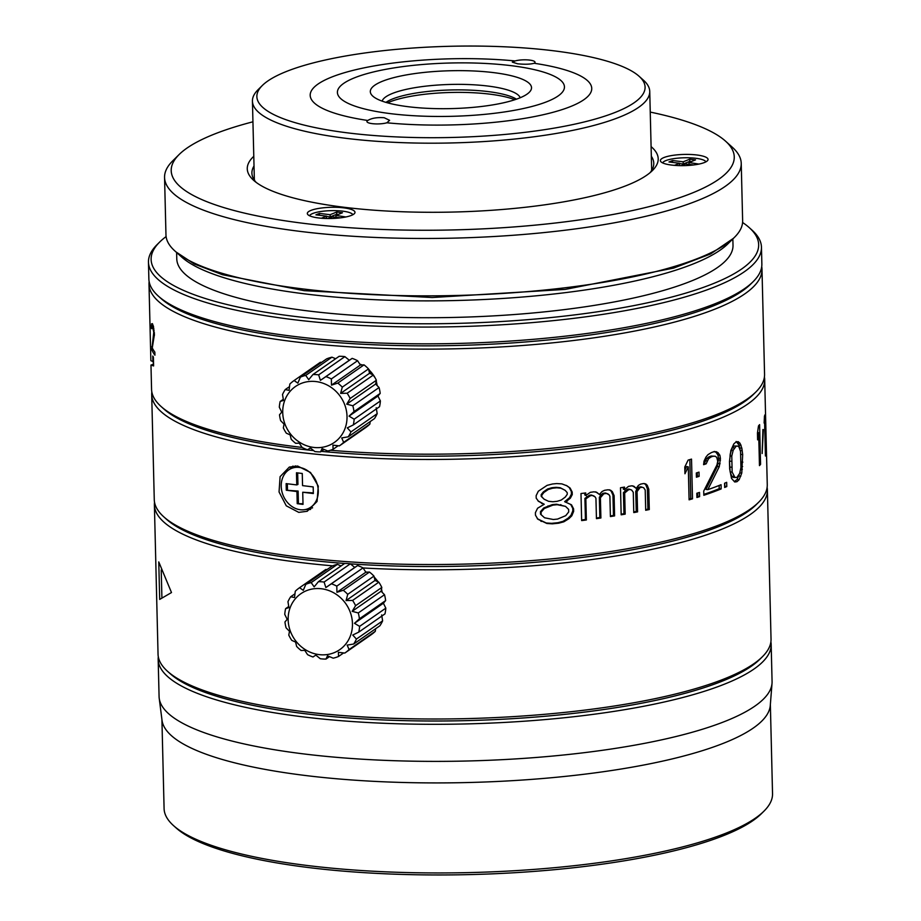 <?xml version="1.0" encoding="UTF-8"?>
<svg xmlns="http://www.w3.org/2000/svg" width="921" height="921" viewBox="0 0 921 921"><rect width="100%" height="100%" fill="white"/><g stroke="black" fill="none" stroke-linecap="round" stroke-linejoin="round"><path stroke-width="1.38" d="M770.359 704.519L772.535 793.695A304.321 71.458 178.6 0 1 763.946 811.171L761.368 813.727A301.593 70.825 178.6 0 1 310.089 867.732A301.593 70.825 178.6 0 1 176.222 828.025L173.516 825.607A304.321 71.458 178.6 0 1 164.088 808.557L161.912 719.382M763.946 811.171A304.321 71.458 178.6 0 1 308.593 865.659A304.321 71.458 178.6 0 1 173.516 825.607M772.028 683.267A306.589 71.999 -1.4 0 1 612.477 748.831A306.589 71.999 -1.4 0 1 304.667 754.034A306.589 71.999 178.6 0 1 159.206 698.245L162.015 720.245A304.321 71.458 178.6 0 0 306.394 775.62A304.321 71.458 -1.4 0 0 611.924 770.463A304.321 71.458 -1.4 0 0 770.29 705.382L772.028 683.267A306.589 71.999 -1.4 0 0 772.074 681.528L771.165 644.458A306.589 71.999 178.6 0 1 614.802 711.265A306.589 71.999 178.6 0 1 303.757 716.952A306.589 71.999 178.6 0 1 158.17 659.436A306.589 71.999 178.6 0 1 158.308 656.777M159.206 698.245A306.589 71.999 178.6 0 1 159.08 696.506L158.17 659.436M770.889 641.81A306.589 71.999 178.6 0 1 771.165 644.458M761.034 658.043A303.861 71.354 178.6 0 1 305.127 713.729A303.861 71.354 178.6 0 1 168.946 672.514M391.333 113.744A113.548 26.663 -1.4 0 0 547.546 101.437A113.548 26.663 -1.4 0 0 510.522 65.587A113.548 26.663 178.6 0 0 354.309 77.894A113.548 26.663 178.6 0 0 391.333 113.744M493.242 72.575A80.622 18.927 178.6 0 1 529.241 92.33A80.622 18.927 178.6 0 1 408.613 106.767A80.622 18.927 178.6 0 1 372.821 96.152A80.622 18.927 178.6 0 1 403.191 75.51A80.622 18.927 178.6 0 1 493.242 72.575M367.778 120.478A11.351 2.671 -1.4 0 0 366.915 121.526A11.351 2.671 -1.4 0 0 372.314 123.656A11.351 2.671 -1.4 0 0 386.855 122.792L389.606 120.329L384.207 117.738C377.115 117.232 371.635 118.141 367.778 120.478A140.809 33.064 178.6 0 1 331.169 77.272A140.809 33.064 178.6 0 1 515.104 60.947L512.318 62.133L517.694 63.802C524.797 64.505 530.289 64.32 534.18 63.273A11.351 2.671 -1.4 0 0 535.032 62.225A11.351 2.671 -1.4 0 0 529.644 60.095A11.351 2.671 -1.4 0 0 515.104 60.947M386.855 122.792A140.809 33.064 -1.4 0 0 570.79 106.468A140.809 33.064 -1.4 0 0 534.18 63.273M552.888 50.701A194.17 45.601 178.6 0 1 639.07 76.259A194.17 45.601 178.6 0 1 565.955 125.97A194.17 45.601 178.6 0 1 349.071 133.05A194.17 45.601 178.6 0 1 262.347 85.469A194.17 45.601 178.6 0 1 552.888 50.701M387.591 102.841A72.678 17.062 178.6 0 1 489.546 94.115A72.678 17.062 178.6 0 1 514.827 99.733M639.07 76.259L643.583 80.311A198.717 46.66 178.6 0 1 649.742 91.432L651.631 168.67A198.717 46.66 178.6 0 1 651.492 170.707M254.553 180.412A198.717 46.66 178.6 0 1 254.323 178.386L252.435 101.137A198.717 46.66 178.6 0 1 258.041 89.728L262.347 85.469M649.742 91.432A198.717 46.66 178.6 0 1 548.398 134.731A198.717 46.66 178.6 0 1 346.791 138.426A198.717 46.66 178.6 0 1 252.435 101.137M385.945 102.369A69.271 16.267 178.6 0 1 487.681 91.536A69.271 16.267 178.6 0 1 516.451 99.18M382.123 101.126A69.271 16.267 178.6 0 1 487.543 86.01A69.271 16.267 178.6 0 1 520.204 97.753M757.258 503.568A303.861 71.354 178.6 0 1 350.371 563.859A303.861 71.354 178.6 0 0 756.026 504.846L758.605 502.29A306.589 71.999 178.6 0 1 299.855 557.182A306.589 71.999 178.6 0 1 163.765 516.819A306.589 71.999 178.6 0 1 154.268 499.654L151.7 394.614A306.589 71.999 178.6 0 1 151.838 391.955M163.765 516.819L166.471 519.248A303.861 71.354 178.6 0 0 301.351 559.243A303.861 71.354 178.6 0 0 345.007 563.479A303.861 71.354 178.6 0 1 165.17 518.039M767.112 487.324A306.589 71.999 178.6 0 1 767.308 488.717A306.589 71.999 178.6 0 1 767.389 489.972A306.589 71.999 178.6 0 1 363.081 567.969M332.642 565.828A306.589 71.999 178.6 0 1 154.475 506.216A306.589 71.999 178.6 0 1 154.394 504.95A306.589 71.999 178.6 0 1 154.532 502.302M767.389 489.972L771.038 639.151A306.589 71.999 178.6 0 1 762.381 656.765A306.589 71.999 178.6 0 1 466.291 718.622A306.589 71.999 178.6 0 1 167.541 671.305A306.589 71.999 178.6 0 1 158.113 655.395A306.589 71.999 178.6 0 1 158.044 654.14L154.394 504.95M382.169 592.318L381.513 589.072M378.358 581.968L374.168 576.96M366.593 572.171L365.579 571.791M159.69 599.421L158.769 561.914L171.49 592.548L159.69 599.421M762.381 656.765L759.802 659.321A303.861 71.354 178.6 0 1 466.348 720.625A303.861 71.354 178.6 0 1 170.247 673.735L167.541 671.305M161.9 597.671L161.221 569.995M374.34 577.663A22.714 20.792 55.2 0 1 377.875 581.75M381.432 589.475A22.714 20.792 55.2 0 1 381.973 592.122M754.564 393.221A303.861 71.354 178.6 0 1 321.291 451.359A303.861 71.354 178.6 0 0 753.32 394.499L755.911 391.943A306.589 71.999 178.6 0 1 330.466 450.254M302.088 447.422A306.589 71.999 178.6 0 1 297.161 446.835A306.589 71.999 178.6 0 1 161.071 406.483L163.777 408.912A303.861 71.354 178.6 0 0 298.657 448.907A303.861 71.354 178.6 0 0 313.635 450.599A303.861 71.354 178.6 0 1 298.657 448.907A303.861 71.354 178.6 0 1 162.476 407.692M764.418 376.988A306.589 71.999 178.6 0 1 764.695 379.625A306.589 71.999 178.6 0 1 608.332 446.432A306.589 71.999 178.6 0 1 297.287 452.13A306.589 71.999 178.6 0 1 151.7 394.614M297.621 466.038L310.515 472.473L318.286 486.15L317.054 501.473L307.211 511.282L298.761 512.375L286.281 505.813L279.051 491.964L280.099 476.664L289.344 467.062L297.621 466.038M764.695 379.625L767.262 484.676A306.589 71.999 178.6 0 1 758.605 502.29M766.157 439.639L766.099 437.107M766.353 451.658A306.589 71.999 -1.4 0 1 766.214 452.81L766.111 448.585A306.589 71.999 -1.4 0 0 766.249 447.422L766.18 451.658M764.626 423.05L765.432 456.01A306.589 71.999 -1.4 0 0 765.835 454.652L764.867 414.922A306.589 71.999 -1.4 0 1 764.453 416.28L764.119 423.05M763.359 429.554L762.162 453.523L762.91 429.554M758.662 432.663L759.468 465.623A306.589 71.999 -1.4 0 0 760.573 464.345L759.606 424.627A306.589 71.999 -1.4 0 1 758.501 425.893L757.453 433.077L757.615 439.847L758.662 432.663L757.523 432.628M742.671 454.548L741.773 473.083L739.137 479.691L736.996 481.683L734.739 481.982L731.516 478.413L729.674 469.019L729.49 461.409L730.837 450.519L733.807 443.945L736.017 441.965L738.205 441.666L740.012 443.231L741.842 448.182L742.671 454.548L740.841 454.421M726.784 486.553A306.589 71.999 -1.4 0 1 724.666 487.474L724.562 483.249A306.589 71.999 -1.4 0 0 726.681 482.328L726.784 486.553L724.804 486.334L724.723 483.168M720.418 458.497L719.888 455.296L718 452.637L716.124 451.658L713.291 451.889A306.589 71.999 -1.4 0 1 711.369 452.591L707.961 454.663L705.993 457.046L704.035 461.122L703.598 464.679A306.589 71.999 -1.4 0 0 706.154 463.816L708.56 458.716L710.989 456.989A306.589 71.999 -1.4 0 0 712.912 456.286L715.295 456.252L716.734 457.403L717.758 461.271L716.918 465.013L703.725 491.054L703.828 495.279A306.589 71.999 -1.4 0 0 721.166 488.924L721.062 484.699A306.589 71.999 -1.4 0 1 707.8 489.661L719.266 466.648L720.418 458.497L718.484 458.267L717.332 466.406L705.97 489.396L707.8 489.661M696.426 477.205A306.589 71.999 -1.4 0 0 699.12 476.353L699.016 472.128A306.589 71.999 -1.4 0 1 696.322 472.98L696.426 477.205M699.615 496.638L699.511 492.413A306.589 71.999 -1.4 0 1 696.817 493.265L696.921 497.49A306.589 71.999 -1.4 0 0 699.615 496.638L697.842 496.35L697.761 492.965M688.286 466.866L689.092 499.827A306.589 71.999 -1.4 0 0 692.5 498.825L691.521 459.107A306.589 71.999 -1.4 0 1 688.125 460.097L684.787 467.005L684.948 473.762L688.286 466.866L686.594 466.544L684.856 470.171M642.202 487.209A306.589 71.999 -1.4 0 1 639.98 487.635L637.067 491.595L637.574 511.88A306.589 71.999 -1.4 0 1 633.775 512.594L633.28 492.309L631.679 490.053L630.102 489.488A306.589 71.999 -1.4 0 1 628.548 489.776L624.668 493L625.175 514.137A306.589 71.999 -1.4 0 1 621.168 514.816L620.501 487.773A306.589 71.999 -1.4 0 0 624.519 487.082L624.576 489.627L628.467 486.392A306.589 71.999 -1.4 0 0 631.576 485.828L633.89 486.253L636.238 488.36L638.426 485.39L640.636 484.112A306.589 71.999 -1.4 0 0 643.583 483.537L645.782 483.939L647.267 485.332L648.798 489.27L649.293 509.543A306.589 71.999 -1.4 0 1 645.702 510.28L645.207 490.007L643.687 487.762L640.843 486.806A304.321 71.458 -1.4 0 1 638.644 487.244L635.755 491.192L636.25 511.477A304.321 71.458 -1.4 0 1 633.752 511.949M614.1 495.613L614.595 515.898A306.589 71.999 -1.4 0 1 610.404 516.566L609.898 496.281L609.011 494.715L606.409 493.426A306.589 71.999 -1.4 0 1 603.819 493.806L600.4 497.708L600.895 517.993A306.589 71.999 -1.4 0 1 596.44 518.627L595.945 498.342L595.012 496.776L592.249 495.452A306.589 71.999 -1.4 0 1 590.419 495.705L585.848 498.848L586.366 519.985A306.589 71.999 -1.4 0 1 581.646 520.584L580.99 493.529A306.589 71.999 -1.4 0 0 585.71 492.931L585.768 495.475L590.338 492.321A306.589 71.999 -1.4 0 0 593.976 491.826L596.704 492.298L599.433 494.45L602.012 491.538L604.602 490.294A306.589 71.999 -1.4 0 0 608.033 489.776L610.6 490.225L612.327 491.653L614.1 495.613L612.96 495.176L613.455 515.461A304.321 71.458 -1.4 0 1 610.381 515.956M565.413 502.141L570.352 498.192L572.252 494.589L572.194 492.056L571.354 491.572L571.423 494.105L569.535 497.72L564.631 501.657L571.515 504.846L573.587 508.841L572.747 508.357L572.804 510.902L570.951 515.357L568.05 518.224L563.076 521.321L557.965 522.702A304.321 71.458 -1.4 0 1 551.667 523.335L546.268 523.001L537.288 518.719M572.194 492.056L570.111 488.049L567.048 485.862L561.891 483.882L556.687 483.571A306.589 71.999 -1.4 0 1 552.45 483.997L547.074 485.367L538.313 491.227L536.149 495.648L536.206 498.18L538.566 501.369L544.23 504.259L537.588 508.231L535.412 512.652L535.469 515.184L537.864 519.214L546.913 523.496L552.347 523.83A306.589 71.999 -1.4 0 0 558.702 523.186L563.848 521.804L568.856 518.707L571.78 515.829L573.656 511.374L573.587 508.841M735.016 477.562L732.16 472.116L731.769 456.068L733.197 450.242L736.121 446.19L737.951 446.075L739.056 447.192L740.553 451.497L740.945 467.546L739.69 473.394L736.892 477.458L732.978 477.377L731.804 476.249L730.146 471.92L729.49 461.398M544.564 517.786L541.145 514.701L541.076 512.168L544.334 508.484L552.968 505.122A306.589 71.999 -1.4 0 0 557.205 504.708L565.517 506.366L568.625 509.405L568.694 511.949L565.747 515.656L557.55 519.076A306.589 71.999 -1.4 0 1 553.314 519.502L544.564 517.786L540.535 514.194L540.477 511.662L543.712 507.989L552.278 504.639A304.321 71.458 -1.4 0 0 556.48 504.213L565.517 506.366M557.113 501.323L561.257 500.045L565.287 497.064L567.255 494.312L567.209 492.62L565.126 490.306L560.21 487.727L556.065 487.313A304.321 71.458 -1.4 0 1 551.863 487.727L547.604 488.993L543.321 491.929L541.18 494.658L541.214 496.35L544.115 499.194L548.559 501.312L552.888 501.749A306.589 71.999 -1.4 0 0 557.113 501.323M544.115 499.194L541.824 496.856L541.79 495.164L543.943 492.424L548.271 489.488L552.554 488.222A306.589 71.999 -1.4 0 0 556.791 487.796L560.97 488.211L565.126 490.306M293.016 466.072A23.842 19.663 -112 0 0 289.528 469.411A21.782 17.948 -112 0 0 282.068 492.205A21.782 17.948 -112 0 0 300.258 509.739A21.782 17.948 68 0 0 305.714 509.463A23.842 19.663 -112 0 0 305.91 509.486A23.842 19.663 68 0 0 310.619 509.428M734.267 481.591L737.065 479.519L739.218 474.465M736.132 441.493L738.999 445.027L740.116 450.242M730.111 454.364L732.253 447.79L734.072 446.006L737.951 446.075M714.224 451.417L716.089 452.395L717.966 455.066L718.484 458.267M703.713 463.747A304.321 71.458 -1.4 0 0 704.323 463.539L706.706 458.451L709.124 456.735A304.321 71.458 -1.4 0 0 711.035 456.033L715.295 456.252M703.805 494.393A304.321 71.458 -1.4 0 0 719.232 488.694L719.151 485.471M696.403 476.364A304.321 71.458 -1.4 0 0 697.347 476.065L697.266 472.68M696.898 496.649A304.321 71.458 -1.4 0 0 697.842 496.35M689.069 499.021A304.321 71.458 -1.4 0 0 690.773 498.526L689.829 459.602M645.679 509.612A304.321 71.458 -1.4 0 0 647.889 509.163L647.394 488.878L645.874 484.941L644.401 483.548M632.6 485.839L636.238 488.36M624.576 489.627L623.356 489.201L623.31 487.29M621.157 514.194A304.321 71.458 -1.4 0 0 623.954 513.711L623.436 492.585L627.293 489.362A304.321 71.458 -1.4 0 0 628.836 489.074L630.102 489.488M595.68 491.837L599.433 494.45M585.768 495.475L584.835 495.003L584.777 493.057M581.635 519.997A304.321 71.458 -1.4 0 0 585.434 519.513L584.916 498.388L589.452 495.245A304.321 71.458 -1.4 0 0 591.259 495.003L594.08 496.051M596.428 518.028A304.321 71.458 -1.4 0 0 599.847 517.544L599.352 497.259L602.748 493.368A304.321 71.458 -1.4 0 0 605.316 492.977L608.136 494.001M609.483 489.788L611.199 491.215L612.96 495.176M566.242 485.379L569.282 487.577L571.354 491.572M537.979 500.874L544.23 504.259M570.686 504.363L572.747 508.357M760.573 464.345L759.434 464.322M731.769 456.068L729.927 455.883M731.504 461.317L729.513 461.122M731.642 467.235L729.628 467.039M732.16 472.116L730.146 471.92M733.83 476.445L731.804 476.249M736.121 446.19L734.072 446.006M734.29 447.986L732.253 447.79M733.197 450.242L731.159 450.047M740.012 443.231L737.928 443.07M741.094 445.188L738.999 445.027M741.842 448.182L739.747 448.02M742.234 450.519L740.162 450.369M742.856 462.158L741.163 462.031M742.625 466.579L740.991 466.463M742.361 469.307L740.599 469.18M741.773 473.083L739.793 472.934M740.818 476.192L738.734 476.03M739.137 479.691L737.065 479.519M736.996 481.683L734.935 481.51M721.166 488.924L719.232 488.694M712.912 456.286L711.035 456.033M710.989 456.989L709.124 456.735M708.56 458.716L706.706 458.451M707.098 460.926L705.267 460.661M706.154 463.816L704.323 463.539M718 452.637L716.089 452.395M719.888 455.296L717.966 455.066M720.464 460.189L718.53 459.959M720.095 463.747L718.161 463.516M719.266 466.648L717.332 466.406M699.12 476.353L697.347 476.065M692.5 498.825L690.773 498.526M649.293 509.543L647.889 509.163M639.98 487.635L638.644 487.244M638.506 488.775L637.182 488.372M637.781 489.765L636.457 489.362M637.067 491.595L635.755 491.192M637.574 511.88L636.25 511.477M628.548 489.776L627.293 489.362M626.211 491.031L624.968 490.617M624.668 493L623.436 492.585M625.175 514.137L623.954 513.711M647.267 485.332L645.874 484.941M648.798 489.27L647.394 488.878M612.327 491.653L611.199 491.215M614.595 515.898L613.455 515.461M606.409 493.426L605.316 492.977M603.819 493.806L602.748 493.368M602.092 494.911L601.033 494.462M601.229 495.889L600.181 495.44M600.4 497.708L599.352 497.259M600.895 517.993L599.847 517.544M592.249 495.452L591.259 495.003M590.419 495.705L589.452 495.245M587.667 496.914L586.723 496.454M585.848 498.848L584.916 498.388M586.366 519.985L585.434 519.513M561.384 505.111L560.624 504.627M557.205 504.708L556.48 504.213M552.968 505.122L552.278 504.639M548.674 506.389L548.018 505.894M544.334 508.484L543.712 507.989M541.076 512.168L540.477 511.662M541.145 514.701L540.535 514.194M560.97 488.211L560.21 487.727M556.791 487.796L556.065 487.313M552.554 488.222L551.863 487.727M548.271 489.488L547.604 488.993M543.943 492.424L543.321 491.929M541.79 495.164L541.18 494.658M541.824 496.856L541.214 496.35M570.352 498.192L569.535 497.72M567.417 501.07L566.611 500.587M573.656 511.374L572.804 510.902M571.78 515.829L570.951 515.357M568.856 518.707L568.05 518.224M563.848 521.804L563.076 521.321M558.702 523.186L557.965 522.702M552.347 523.83L551.667 523.335M546.913 523.496L546.268 523.001M541.306 521.459L540.708 520.964M541.997 503.614L541.387 503.119M570.111 488.049L569.282 487.577M572.252 494.589L571.423 494.105M312.599 507.816A22.714 18.719 68 0 1 311.574 508.093L305.714 509.463A21.782 17.948 68 0 0 317.987 487.646A21.782 17.948 68 0 0 299.221 467.419A21.782 17.948 -112 0 0 289.528 469.411L294.697 466.325A22.714 18.719 -112 0 1 295.457 465.899M313.347 493.541L313.186 486.921L302.56 485.62L302.261 473.486L296.47 472.772L296.758 484.918L286.132 483.617L286.293 490.237L296.93 491.538L297.218 503.672L303.021 504.386L302.721 492.24L313.347 493.541M302.721 492.24L313.336 492.908M297.218 503.672L303.009 503.752M296.93 491.538L298.116 491.054L298.416 503.188M286.293 490.237L298.116 491.054M287.34 483.767L287.49 489.765M296.758 484.918L297.955 484.434L297.679 472.922M751.87 282.885A303.861 71.354 178.6 0 1 295.952 338.56A303.861 71.354 178.6 0 1 159.782 297.345M761.725 266.641A306.589 71.999 178.6 0 1 761.989 269.289A306.589 71.999 178.6 0 1 605.638 336.096A306.589 71.999 178.6 0 1 294.593 341.783A306.589 71.999 178.6 0 1 148.995 284.267A306.589 71.999 178.6 0 1 149.144 281.619M761.989 269.289L764.557 374.329A306.589 71.999 178.6 0 1 755.911 391.943M324.756 449.747A306.589 71.999 178.6 0 1 323.732 449.655M310.964 448.4A306.589 71.999 178.6 0 1 309.836 448.285M359.835 364.129L362.068 364.946M368.538 369.01L374.951 377.552M376.252 380.937L377.184 385.588M161.071 406.483A306.589 71.999 178.6 0 1 151.562 389.318L150.975 365.05L153.6 365.948L153.393 357.129A306.589 71.999 -1.4 0 1 152.771 356.024L152.909 361.539L153.496 361.504M153.231 364.29L150.975 365.05M148.995 284.267L150.871 360.675L152.909 361.539M153.749 332.297L152.69 327.139A306.589 71.999 -1.4 0 1 152.345 326.541L151.677 328.705A306.589 71.999 -1.4 0 1 151.343 327.968L151.551 323.824L152.356 323.639A306.589 71.999 -1.4 0 0 152.702 324.238L154.429 334.427L152.276 347.931A306.589 71.999 -1.4 0 0 154.855 352.121L154.935 355.184A306.589 71.999 -1.4 0 1 151.815 349.784L153.749 332.297L154.337 332.262M150.261 336.004L150.215 334.173M153.162 361.527L153.588 365.28M153.634 335.658L154.394 335.624M151.746 346.733L152.472 346.699M153.772 333.517L154.406 333.483M153.496 330.167L154.141 330.132M153.174 328.498L153.876 328.463M152.69 327.139L153.611 327.093M152.345 326.541L153.462 326.483M151.965 326.402L153.427 326.333M151.343 325.666L153.22 325.585M151.551 323.824L152.437 323.778M151.815 349.784L153.243 349.727M368.711 369.724A22.714 20.792 55.2 0 1 373.224 374.916M376.171 381.329A22.714 20.792 55.2 0 1 377 385.404M164.56 177.454L165.964 234.832A288.423 67.728 -1.4 0 0 174.909 250.984A288.423 67.728 -1.4 0 0 302.928 288.941A288.423 67.728 -1.4 0 0 734.498 237.307A288.423 67.728 -1.4 0 0 742.637 220.741L741.232 163.362A288.423 67.728 178.6 0 1 594.137 226.209A288.423 67.728 178.6 0 1 301.524 231.562A288.423 67.728 178.6 0 1 164.56 177.454A288.423 67.728 178.6 0 1 172.699 160.887L179.158 154.486A281.607 66.128 178.6 0 1 252.941 121.802A281.607 66.128 -1.4 0 0 171.214 170.661A281.607 66.128 -1.4 0 0 304.943 223.504A281.607 66.128 178.6 0 1 179.158 154.486M725.529 141.143A281.607 66.128 178.6 0 1 619.488 213.235A281.607 66.128 178.6 0 1 304.943 223.504A281.607 66.128 -1.4 0 0 590.649 218.265A281.607 66.128 -1.4 0 0 734.256 156.904A281.607 66.128 -1.4 0 0 650.249 112.086A281.607 66.128 178.6 0 1 725.529 141.143L732.287 147.21A288.423 67.728 178.6 0 1 741.232 163.362M174.909 250.984L181.667 257.051A281.607 66.128 -1.4 0 0 306.67 294.121A281.607 66.128 -1.4 0 0 728.039 243.697L734.498 237.307M732.851 238.93L733.012 245.262A278.2 65.333 -1.4 0 1 591.132 305.887A278.2 65.333 -1.4 0 1 308.88 311.045A278.2 65.333 178.6 0 1 176.774 258.859L176.625 252.515M742.579 222.491A303.861 71.354 178.6 0 1 749.245 227.625A303.861 71.354 178.6 0 1 634.822 305.415A303.861 71.354 178.6 0 1 295.422 316.49A303.861 71.354 178.6 0 1 159.701 242.027A303.861 71.354 178.6 0 1 166.102 236.582M749.245 227.625L751.95 230.054A306.589 71.999 178.6 0 1 761.46 247.219A306.589 71.999 178.6 0 1 605.097 314.026A306.589 71.999 178.6 0 1 294.052 319.714A306.589 71.999 178.6 0 1 148.465 262.197A306.589 71.999 178.6 0 1 157.111 244.595L159.701 242.027M761.46 247.219L761.863 263.993A306.589 71.999 178.6 0 1 753.217 281.596A306.589 71.999 178.6 0 1 294.455 336.487A306.589 71.999 178.6 0 1 158.377 296.136A306.589 71.999 178.6 0 1 148.868 278.971L148.465 262.197M753.217 281.596L750.627 284.163A303.861 71.354 178.6 0 1 295.952 338.56A303.861 71.354 178.6 0 1 161.083 298.565L158.377 296.136M651.331 156.271A200.985 47.201 178.6 0 1 653.772 163.293A200.985 47.201 178.6 0 1 650.042 172.711M256.107 182.335A200.985 47.201 178.6 0 1 251.917 173.113A200.985 47.201 178.6 0 1 254.012 165.987M651.089 146.612A205.533 48.26 178.6 0 1 652.402 170.569A205.533 48.26 178.6 0 1 344.868 207.363A205.533 48.26 178.6 0 1 253.643 180.32A205.533 48.26 178.6 0 1 253.782 156.317M318.643 217.955A23.842 5.595 -1.4 0 0 342.842 217.517A23.842 5.595 -1.4 0 0 354.999 212.325A23.842 5.595 -1.4 0 0 343.671 207.847A23.842 5.595 -1.4 0 0 319.483 208.296A23.842 5.595 -1.4 0 0 307.326 213.488A23.842 5.595 -1.4 0 0 318.643 217.955M708.042 159.632A23.842 5.595 -1.4 0 0 708.053 159.437A23.842 5.595 -1.4 0 0 684.499 154.417A23.842 5.595 -1.4 0 0 660.392 160.415A23.842 5.595 -1.4 0 0 660.38 160.611A23.842 5.595 -1.4 0 0 683.935 165.63A23.842 5.595 -1.4 0 0 708.042 159.632M733.381 238.378L710.69 253.908L673.585 268.115L565.195 289.401L432.225 297.518L304.172 290.668L222.525 274.723L194.319 264.016L176.072 251.997M309.56 215.779A21.782 5.112 -1.4 0 1 342.658 211.151A21.782 5.112 178.6 0 1 352.87 214.72M345.87 216.976L335.923 215.399L342.474 212.751L336.672 212.049L330.121 214.697L319.495 213.407L315.915 214.846L326.541 216.147L321.36 218.231M328.175 218.53L332.343 216.849L340.494 217.84M326.541 216.147L326.23 218.496M319.495 213.407L319.541 215.284M330.121 214.697L330.179 216.907L326.552 216.458M336.672 212.049L336.729 214.259L330.179 216.907M338.295 214.443L336.729 214.259M335.923 215.399L335.969 217.287M662.625 162.89A21.782 5.112 -1.4 0 1 695.712 158.274A21.782 5.112 178.6 0 1 705.923 161.831M698.924 164.088L688.977 162.522L695.528 159.874L689.737 159.172L683.175 161.82L672.549 160.519L668.968 161.969L679.606 163.259L674.414 165.354M681.241 165.653L685.397 163.973L693.559 164.963M679.606 163.259L679.284 165.619M672.549 160.519L672.595 162.407M683.175 161.82L683.232 164.019L679.606 163.581M689.737 159.172L689.783 161.371L683.232 164.019M691.349 161.566L689.783 161.371M688.977 162.522L689.023 164.41M374.732 579.309L376.298 581.036M381.19 590.718L381.375 591.512M381.893 592.042L381.375 589.762M377.196 581.439L374.536 578.503M324.1 582.049L325.85 587.552L331.376 583.787A39.741 36.391 -124.8 0 1 336.798 586.124L336.925 592.307L343.268 590.28A39.741 36.391 -124.8 0 1 347.735 594.333L346.066 600.573L352.605 600.411A39.741 36.391 -124.8 0 1 355.598 605.684L352.167 611.337L358.281 612.949A39.741 36.391 -124.8 0 1 359.42 618.808L354.481 623.31L359.604 626.372A39.741 36.391 -124.8 0 1 358.753 632.117L384.966 613.893A39.741 36.391 -124.8 0 0 385.818 608.148L383.401 603.209L385.634 600.573A39.741 36.391 -124.8 0 0 384.506 594.713L381.087 591.236L381.812 587.448A39.741 36.391 -124.8 0 0 378.83 582.176L374.985 580.472L373.961 576.097A39.741 36.391 -124.8 0 0 369.482 572.056L365.844 572.206L363.024 567.889A39.741 36.391 -124.8 0 0 357.601 565.563L354.758 567.44L350.325 563.813A39.741 36.391 -124.8 0 0 344.604 563.479L318.378 581.715A39.741 36.391 -124.8 0 1 324.1 582.049L350.325 563.813M326.978 569.604L325.792 569.477A39.741 36.391 -124.8 0 0 325.712 569.523A39.741 36.391 -124.8 0 0 325.643 569.581M337.397 564.366A39.741 36.391 -124.8 0 0 332.067 566.07L305.841 584.294A39.741 36.391 -124.8 0 1 311.171 582.602L337.397 564.366L341.104 565.908M288.734 606.49L285.614 608.654A39.741 36.391 -124.8 0 0 284.762 614.399L287.191 619.338L284.946 621.974A39.741 36.391 -124.8 0 0 286.086 627.834L289.505 631.311L288.78 635.099A39.741 36.391 -124.8 0 0 291.761 640.36L295.606 642.075L296.631 646.438A39.741 36.391 -124.8 0 0 301.109 650.491L304.747 650.341L307.568 654.647A39.741 36.391 -124.8 0 0 312.99 656.984L315.822 655.096L320.266 658.722A39.741 36.391 -124.8 0 0 325.988 659.068L329.488 656.627M294.962 593.792L290.691 596.75A39.741 36.391 -124.8 0 0 287.962 601.689L288.929 607.607L285.614 608.654M325.792 569.477L299.567 587.702A39.741 36.391 -124.8 0 0 299.498 587.759A39.741 36.391 -124.8 0 0 295.284 591.236L294.513 597.533L290.691 596.75M331.376 583.787L357.601 565.563M336.798 586.124L363.024 567.889M343.268 590.28L369.482 572.056M347.735 594.333L373.961 576.097M352.605 600.411L378.83 582.176M355.598 605.684L381.812 587.448M358.281 612.949L384.506 594.713M359.42 618.808L385.634 600.573M359.604 626.372L385.818 608.148M358.753 632.117L352.743 635.041L356.415 639.082A39.741 36.391 -124.8 0 1 353.676 644.021L379.889 625.785A39.741 36.391 -124.8 0 0 382.629 620.858L381.662 614.94M356.415 639.082L382.629 620.858M344.949 652.966L371.025 634.834A39.741 36.391 -124.8 0 0 371.094 634.788A39.741 36.391 -124.8 0 0 375.308 631.311L375.63 628.755M325.988 659.068L327.508 655.787L333.195 658.181A39.741 36.391 -124.8 0 0 338.525 656.477L338.398 652.321L344.799 653.07A39.741 36.391 -124.8 0 0 344.868 653.024A39.741 36.391 -124.8 0 0 349.094 649.535L375.308 631.311M338.525 656.477L343.614 652.943M311.171 582.602L314.165 586.861L318.378 581.715M299.567 587.702L303.274 590.326L305.841 584.294M352.455 623.586A34.065 31.199 -124.8 0 0 319.506 588.588A34.065 31.199 -124.8 0 0 288.158 619.787A34.065 31.199 -124.8 0 0 321.118 654.796A34.065 31.199 -124.8 0 0 352.455 623.586M383.401 603.209L354.481 623.31M353.676 644.021L347.159 645.114L349.094 649.535M354.758 567.44L325.85 587.552M365.844 572.206L336.925 592.307M374.985 580.472L346.066 600.573M381.087 591.236L352.167 611.337M369.286 372.119L370.852 373.857M375.745 383.539L375.929 384.333M376.447 384.851L375.941 382.572M371.75 374.248L369.102 371.324M318.654 374.859L320.404 380.361L325.93 376.608A39.741 36.391 -124.8 0 1 331.364 378.934L331.479 385.128L337.823 383.101A39.741 36.391 -124.8 0 1 342.29 387.142L340.62 393.394L347.159 393.221A39.741 36.391 -124.8 0 1 350.153 398.494L346.722 404.158L352.835 405.758A39.741 36.391 -124.8 0 1 353.975 411.618L349.036 416.131L354.159 419.193A39.741 36.391 -124.8 0 1 353.307 424.938L379.533 406.702A39.741 36.391 -124.8 0 0 380.385 400.957L377.955 396.018L380.189 393.394A39.741 36.391 -124.8 0 0 379.061 387.534L375.641 384.045L376.367 380.269A39.741 36.391 -124.8 0 0 373.385 374.997L369.54 373.281L368.515 368.918A39.741 36.391 -124.8 0 0 364.037 364.866L360.399 365.027L357.578 360.71A39.741 36.391 -124.8 0 0 352.156 358.373L349.324 360.261L344.88 356.634A39.741 36.391 -124.8 0 0 339.158 356.3L312.944 374.525A39.741 36.391 -124.8 0 1 318.654 374.859L344.88 356.634M321.533 362.425L320.347 362.287A39.741 36.391 -124.8 0 0 320.278 362.344A39.741 36.391 -124.8 0 0 320.197 362.39M331.951 357.187A39.741 36.391 -124.8 0 0 326.621 358.879L300.407 377.115A39.741 36.391 -124.8 0 1 305.726 375.411L331.951 357.187L335.658 358.73M283.288 399.3L280.168 401.475A39.741 36.391 -124.8 0 0 279.316 407.209L281.745 412.159L279.512 414.784A39.741 36.391 -124.8 0 0 280.64 420.644L284.059 424.12L283.334 427.908A39.741 36.391 -124.8 0 0 286.316 433.181L290.161 434.885L291.186 439.259A39.741 36.391 -124.8 0 0 295.664 443.3L299.302 443.151L302.123 447.468A39.741 36.391 -124.8 0 0 307.545 449.793L310.377 447.917L314.821 451.543A39.741 36.391 -124.8 0 0 320.543 451.877L324.042 449.448M289.516 386.613L285.245 389.571A39.741 36.391 -124.8 0 0 282.517 394.499L283.484 400.428L280.168 401.475M320.347 362.287L294.121 380.523A39.741 36.391 -124.8 0 0 294.052 380.569A39.741 36.391 -124.8 0 0 289.839 384.045L289.067 390.343L285.245 389.571M325.93 376.608L352.156 358.373M331.364 378.934L357.578 360.71M337.823 383.101L364.037 364.866M342.29 387.142L368.515 368.918M347.159 393.221L373.385 374.997M350.153 398.494L376.367 380.269M352.835 405.758L379.061 387.534M353.975 411.618L380.189 393.394M354.159 419.193L380.385 400.957M353.307 424.938L347.298 427.862L350.97 431.903A39.741 36.391 -124.8 0 1 348.23 436.83L374.456 418.606A39.741 36.391 -124.8 0 0 377.184 413.667L376.217 407.75M350.97 431.903L377.184 413.667M339.504 445.787L365.579 427.655A39.741 36.391 -124.8 0 0 365.649 427.597A39.741 36.391 -124.8 0 0 369.862 424.12L370.184 421.565M320.543 451.877L322.074 448.608L327.749 450.991A39.741 36.391 -124.8 0 0 333.08 449.298L332.953 445.142L339.354 445.879A39.741 36.391 -124.8 0 0 339.423 445.833A39.741 36.391 -124.8 0 0 343.648 442.356L369.862 424.12M333.08 449.298L338.168 445.752M305.726 375.411L308.719 379.671L312.944 374.525M294.121 380.523L297.828 383.136L300.407 377.115M347.021 416.407A34.065 31.199 -124.8 0 0 314.061 381.398A34.065 31.199 -124.8 0 0 282.724 412.608A34.065 31.199 -124.8 0 0 315.673 447.606A34.065 31.199 -124.8 0 0 347.021 416.407M377.955 396.018L349.036 416.131M348.23 436.83L341.714 437.935L343.648 442.356M349.324 360.261L320.404 380.361M360.399 365.027L331.479 385.128M369.54 373.281L340.62 393.394M375.641 384.045L346.722 404.158M299.498 587.759L325.712 569.523M344.868 653.024L371.094 634.788M294.052 380.569L320.278 362.344M339.423 445.833L365.649 427.597"/></g></svg>
